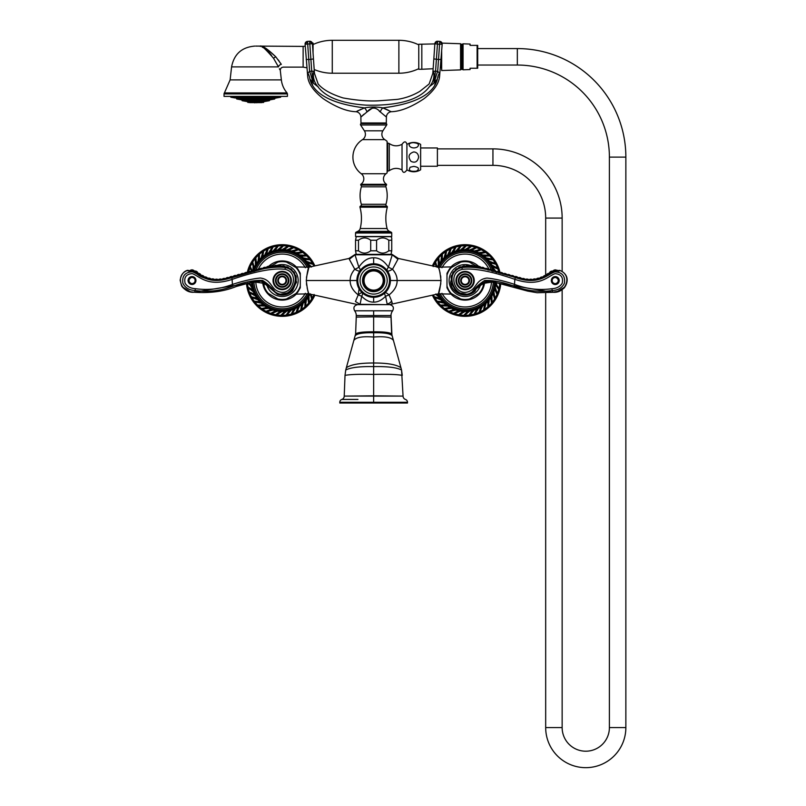 <?xml version="1.0" encoding="UTF-8"?>
<svg xmlns="http://www.w3.org/2000/svg" width="806" height="806" viewBox="0 0 806 806"><rect width="100%" height="100%" fill="white"/><g stroke="black" fill="none" stroke-linecap="round" stroke-linejoin="round"><path stroke-width="1.21" d="M381.238 265.577L382.618 266.363M383.847 267.219L388.623 272.992M386.356 269.587L387.343 270.856A7.617 2.972 -35.2 0 1 388.432 267.189C384.019 260.731 379.092 257.608 373.641 257.809C368.191 257.608 363.264 260.731 358.841 267.189A7.617 2.972 -19.1 0 1 354.751 269.244C351.618 272.962 350.086 276.72 350.177 280.518C350.026 285.646 352.696 290.442 358.207 294.905L355.436 301.535C355.909 305.071 355.909 305.071 355.436 301.535L360.554 304.648A0.605 0.504 -90 0 1 360.091 304.285L359.728 304.315C356.786 304.708 356.786 304.708 359.728 304.315L360.554 304.648M389.661 285.455L389.479 286.029M387.182 290.412L385.59 292.286M386.548 291.218L383.827 293.837M383.364 294.18L381.238 295.47M359.627 271.31L360.826 269.708M361.017 269.496L363.435 267.219M364.846 266.252L366.055 265.567M354.58 268.831L349.341 259.26L354.751 269.244C357.642 270.887 359.365 271.421 359.939 270.856A7.617 2.972 35.2 0 0 358.841 267.189L355.023 254.797L392.26 254.797L388.432 267.189L392.522 269.244A7.617 1.763 -35.2 0 1 387.343 270.856M439.079 269.204L438.353 267.179C439.23 268.227 440.116 272.67 440.993 280.518L397.106 280.518C397.197 276.72 395.665 272.962 392.522 269.244L397.932 259.26L392.26 254.797A0.605 0.574 90 0 0 391.706 254.353L355.577 254.353A0.605 0.574 90 0 0 355.023 254.797L349.341 259.26M357.35 276.549L357.521 275.904M366.045 295.47L363.798 294.089M390.396 281.082L390.406 280.518L397.106 280.518C397.267 285.646 394.587 290.432 389.076 294.905L391.847 301.535C391.373 305.071 391.373 305.071 391.847 301.535L387.555 304.315C390.497 304.708 390.497 304.708 387.555 304.315L386.729 304.648A0.605 0.504 -90 0 0 387.192 304.285L385.59 296.245C381.691 300.265 377.712 302.22 373.641 302.119C369.571 302.22 365.581 300.265 361.692 296.245A7.617 2.398 132.7 0 0 362.267 292.84L362.005 292.598M361.682 292.276L360.08 290.382M385.187 292.679L385.016 292.84A7.617 1.763 47.3 0 1 389.076 294.905L385.59 296.245A7.617 2.398 47.3 0 1 385.016 292.84L383.847 293.817M359.083 288.83L358.207 294.905L361.692 296.245L360.091 304.285L387.102 304.648M357.632 304.648L389.651 304.648C393.197 305.524 394.205 307.58 392.643 310.804L354.64 310.804C353.078 307.58 354.086 305.524 357.632 304.648M354.64 310.804A7.617 7.617 -38.6 0 1 356.262 315.519L356.262 317.101L356.262 315.519L391.021 315.519L391.958 335.628C390.124 333.513 384.019 332.566 373.641 332.767L373.641 331.8C363.294 331.729 357.28 332.455 355.607 333.996L355.325 335.628C357.159 333.513 363.264 332.566 373.641 332.767L373.641 337.049C384.291 336.152 390.819 337.2 393.227 340.182M391.021 315.519L391.021 317.101L391.021 315.519A7.617 7.617 48.6 0 1 392.643 310.804M345.734 370.014L345.018 375.384L345.734 370.014C350.58 367.486 359.889 366.347 373.641 366.599C387.394 366.347 396.703 367.486 401.549 370.014L403.06 396.099L373.641 395.827L373.641 337.049C362.992 336.152 356.464 337.2 354.056 340.182M341.845 399.423A3.002 3.002 87.9 0 0 339.8 402.265L407.483 402.265A3.002 3.002 -90.8 0 0 405.438 399.423A3.506 3.506 0 0 1 403.06 396.099L344.222 396.099A3.506 3.506 90.9 0 1 341.845 399.423L357.955 399.423M373.641 379.697L373.641 382.457M401.549 370.014L402.265 375.384C397.177 374.397 387.636 374.075 373.641 374.417C359.637 374.075 350.096 374.397 345.018 375.384L344.222 396.099L373.641 395.827L373.641 403.02L407.483 403.02L407.483 402.265L373.641 402.265M350.912 399.423L344.666 399.423M339.8 402.265L339.8 403.02L373.641 403.02M440.993 280.518C440.116 288.377 439.23 292.82 438.353 293.868L389.419 304.648M440.811 277.375L440.6 275.743M440.126 273.163L439.875 272.096M439.834 271.934L439.27 269.839M452.579 266.877L438.353 267.179L398.376 258.474L392.028 254.353L397.932 259.26M357.864 304.648L308.93 293.868C308.053 292.82 307.167 288.377 306.29 280.518C307.167 272.67 308.053 268.227 308.93 267.179L306.461 277.435M306.461 283.672L306.673 285.294M307.157 287.883L307.408 288.951M307.449 289.102L308.023 291.238M308.194 291.802L308.627 293.072M358.207 294.905A7.617 1.763 132.7 0 1 362.267 292.84L360.725 291.218M391.847 301.535L390.547 302.038M388.18 303.65L387.555 304.305M392.2 302.582L391.887 303.519M452.327 294.099L438.353 293.868L440.822 283.611M449.748 292.608L460.75 298.966L449.748 292.608L446.987 287.823L446.987 273.294L449.748 268.509L451.33 267.602A18.911 18.911 0 0 0 446.987 275.128M467.863 299.872L462.332 299.872L460.75 298.966A18.911 18.911 0 0 0 469.445 298.966L480.436 292.608L483.207 287.823L483.207 282.322M469.445 262.162L475.54 265.678L469.445 262.162A18.911 18.911 0 0 0 460.75 262.162L462.332 261.245L467.863 261.245M460.75 262.162L451.33 267.602M480.799 283.803L494.108 281.757M559.878 270.393C569.409 274.594 568.089 282.725 564.301 287.833C559.555 291.782 559.838 290.694 552.634 292.306L486.129 281.153L468.709 294.563L456.952 292.518L450.745 282.322L451.37 280.559C451.823 273.718 455.299 269.285 461.778 267.239C474.512 262.131 508.556 277.113 526.106 279.843C545.33 282.473 548.745 268.64 559.173 271.048L559.848 270.484L558.064 271.108L559.173 271.048M520.988 279.078C522.933 277.989 524.575 278.342 525.905 280.125L524.575 279.924C526.378 278.624 528.051 278.785 529.572 280.407L528.222 280.357C529.874 278.856 531.547 278.816 533.25 280.256L531.9 280.357C533.36 278.675 535.023 278.453 536.877 279.672L535.557 279.934C536.816 278.1 538.428 277.677 540.423 278.685L539.133 279.098C540.171 277.123 541.733 276.518 543.818 277.284L542.599 277.848C543.395 275.763 544.876 274.987 547.042 275.511L545.884 276.206C546.438 274.05 547.818 273.103 550.024 273.365M496.274 272.307L496.808 272.448M492.516 271.269L493.322 271.491M481.766 268.317L483.207 268.7M515.336 277.536C491.69 269.345 473.857 266.02 461.858 267.552C441.436 272.206 456.649 303.429 472.316 291.853C475.339 287.581 479.469 283.783 484.698 280.458C492.778 280.095 502.662 282.029 514.359 286.261C526.852 290.946 539.526 292.366 552.362 290.523C558.226 290.2 562.256 287.762 564.432 283.188C565.338 275.914 562.135 272.146 554.81 271.884C547.173 274.655 538.489 285.687 515.336 277.536L514.843 279.329C491.509 271.279 473.999 267.955 462.312 269.355C446.232 272.67 455.42 298.643 470.089 290.976C476.427 287.853 476.346 279.44 486.925 278.06C494.733 278.795 504.042 280.921 514.843 284.468C526.882 289.062 539.224 290.472 551.868 288.719C556.533 288.477 559.968 286.694 562.175 283.359C563.465 277.365 561.087 274.131 555.032 273.657C547.818 276.136 539.587 287.671 514.843 279.329L514.359 286.261M551.868 288.719L552.624 292.215C566.124 293.938 572.865 275.178 559.848 270.484A1.521 1.501 -148.1 0 0 558.306 270.806L557.54 270.685M557.893 291.198L564.895 286.976M450.745 282.322A1.521 1.501 -111.3 0 1 450.766 281.798L451.682 280.71M451.42 281.778L451.37 280.559C451.34 274.191 454.816 269.748 461.778 267.219L462.312 269.355M555.374 284.528L559.304 280.559L555.274 276.599A3.959 3.939 -90 0 0 551.334 280.559A3.959 3.939 -90 0 0 555.274 284.528A3.959 3.939 -90 0 0 559.203 280.559A3.959 3.939 -90 0 0 555.274 276.599C552.876 276.831 551.566 278.151 551.324 280.559C551.566 282.966 552.876 284.286 555.274 284.528L555.374 284.528M552.17 280.559A3.053 3.022 90 0 1 555.193 277.516A3.053 3.022 90 0 1 558.226 280.559A3.053 3.022 -90 0 1 555.193 283.611A3.053 3.022 -90 0 1 552.17 280.559M474.24 280.559A9.148 9.148 0 0 0 465.092 271.421A9.148 9.148 0 0 0 455.954 280.559A9.148 9.148 0 0 0 465.092 289.707A9.148 9.148 0 0 0 474.24 280.559M471.802 280.559A6.71 6.71 0 0 0 465.092 273.859A6.71 6.71 0 0 0 458.392 280.559A6.71 6.71 0 0 0 465.092 287.268A6.71 6.71 0 0 0 471.802 280.559M469.515 280.559A4.423 4.423 0 0 0 465.092 276.146A4.423 4.423 0 0 0 460.679 280.559A4.423 4.423 0 0 0 465.092 284.981A4.423 4.423 0 0 0 469.515 280.559M441.96 293.303A26.427 26.427 0 0 0 491.519 281.203M441.96 267.743A26.427 26.427 0 0 1 489.061 269.385M440.016 267.491A28.26 28.26 0 0 1 491.237 269.788M440.016 293.545A28.26 28.26 0 0 0 493.332 281.677M492.879 270.393A29.57 29.57 0 0 0 438.676 267.249M438.676 293.797A29.57 29.57 0 0 0 494.632 282.029M472.195 310.622L472.125 310.209A30.507 30.507 0 0 1 469.646 310.693L465.092 314.965L469.707 311.106L472.195 310.622L468.971 315.126L465.153 315.337M467.631 311.338L467.631 310.925A30.507 30.507 0 0 1 465.092 311.035L459.964 314.582L465.092 311.448L467.631 311.338L463.772 315.317L459.964 314.955M462.563 249.699L462.563 250.122A30.507 30.507 0 0 1 465.092 250.011L470.23 246.465L465.092 249.598L462.563 249.699L466.422 245.729L470.23 246.082M476.598 309.222L476.477 308.829A30.507 30.507 0 0 1 474.089 309.675L470.23 314.582L474.21 310.068L476.598 309.222L474.089 314.159L470.341 314.945M480.749 307.187L480.567 306.814A30.507 30.507 0 0 1 478.331 308.013L475.248 313.433L478.512 308.386L480.749 307.187L479.006 312.446L475.409 313.776M484.547 304.557L484.315 304.215A30.507 30.507 0 0 1 482.28 305.726L480.044 311.559L482.522 306.068L484.547 304.557L483.6 310.018L480.255 311.862M487.912 301.394L487.63 301.091A30.507 30.507 0 0 1 485.847 302.885L484.497 308.98L486.129 303.187L487.912 301.394L487.791 306.925L484.759 309.252M490.773 297.757L490.441 297.495A30.507 30.507 0 0 1 488.95 299.54L488.527 305.766L489.272 299.802L490.773 297.757L491.479 303.247L488.819 306.008M492.698 293.535A30.507 30.507 0 0 1 491.519 295.772L492.023 301.998L491.882 295.983L493.05 293.737L494.572 299.066L492.355 302.19M494.713 289.425L494.32 289.273A30.507 30.507 0 0 1 493.494 291.671L494.924 297.746L493.887 291.822L494.713 289.425L497 294.462L495.277 297.877M495.71 284.911L495.297 284.82A30.507 30.507 0 0 1 494.844 287.309L497.161 293.102L495.247 287.399L495.71 284.911L498.723 289.555L497.524 293.193M495.559 282.291A30.507 30.507 0 0 1 495.519 282.805L496.808 285.828L499.055 288.216L497.171 285.858L495.962 282.402M496.073 271.501L492.476 267.058A30.507 30.507 0 0 1 493.494 269.375L494.269 270.524M490.522 262.917L490.159 263.129A30.507 30.507 0 0 1 491.519 265.265L497.161 267.935L491.882 265.063L490.522 262.917L495.892 264.267L497.483 267.743M487.61 259.33L487.287 259.582A30.507 30.507 0 0 1 488.95 261.497L494.924 263.3L489.272 261.235L487.61 259.33L493.121 259.864L495.216 263.058M484.205 256.207L483.922 256.51A30.507 30.507 0 0 1 485.847 258.152L492.023 259.048L486.129 257.849L484.205 256.207L489.736 255.915L492.285 258.766M480.366 253.628L480.134 253.971A30.507 30.507 0 0 1 482.28 255.311L488.527 255.27L482.522 254.968L480.366 253.628L485.786 252.52L488.738 254.958M476.185 251.653L476.003 252.026A30.507 30.507 0 0 1 478.331 253.034L484.497 252.056L478.512 252.661L476.185 251.653L481.384 249.749L484.658 251.724M471.762 250.323L471.641 250.726A30.507 30.507 0 0 1 474.089 251.371L480.044 249.487L474.21 250.968L471.762 250.323L476.618 247.664L480.154 249.125M467.188 249.669L467.127 250.082A30.507 30.507 0 0 1 469.646 250.354L475.248 247.603L469.707 249.941L467.188 249.669L471.591 246.314L475.308 247.23M457.999 250.424L458.06 250.837A30.507 30.507 0 0 1 460.548 250.354L465.092 246.072L460.488 249.941L457.999 250.424L461.213 245.921L465.042 245.699M453.597 251.815L453.718 252.218A30.507 30.507 0 0 1 456.105 251.371L459.964 246.465L455.984 250.968L453.597 251.815L456.105 246.878L459.853 246.102M449.446 253.85L449.627 254.222A30.507 30.507 0 0 1 451.854 253.034L454.947 247.603L451.682 252.661L449.446 253.85L451.189 248.601L454.775 247.271M445.647 256.479L445.879 256.822A30.507 30.507 0 0 1 447.904 255.311L450.151 249.487L447.673 254.968L445.647 256.479L446.584 251.029L449.939 249.175M442.282 259.653L442.565 259.955A30.507 30.507 0 0 1 444.348 258.152L445.688 252.056L444.066 257.849L442.282 259.653L442.393 254.112L445.436 251.784M439.421 263.28L439.744 263.542A30.507 30.507 0 0 1 441.245 261.497L441.668 255.27L440.912 261.235L439.421 263.28L438.716 257.789L441.376 255.039M437.729 267.038A30.507 30.507 0 0 1 438.676 265.265L438.162 259.048L438.313 265.063L437.144 267.3L435.623 261.98L437.839 258.857M436.671 266.816L434.918 263.159L436.348 266.746M435.593 294.18L440.026 297.918A30.507 30.507 0 0 1 438.676 295.772L435.905 293.999M442.575 301.716L442.907 301.454A30.507 30.507 0 0 1 441.245 299.54L435.27 297.746L440.912 299.802L442.575 301.716L437.064 301.182L434.968 297.978M445.99 304.829L446.272 304.527A30.507 30.507 0 0 1 444.348 302.885L438.162 301.998L444.066 303.187L445.99 304.829L440.459 305.131L437.91 302.27M449.829 307.408L450.06 307.066A30.507 30.507 0 0 1 447.904 305.726L441.668 305.776L447.673 306.068L449.829 307.408L444.398 308.527L441.456 306.079M454 309.383L454.181 309.01A30.507 30.507 0 0 1 451.854 308.013L445.688 308.98L451.682 308.386L454 309.383L448.811 311.297L445.527 309.323M458.433 310.713L458.554 310.32A30.507 30.507 0 0 1 456.105 309.675L450.151 311.559L455.984 310.068L458.433 310.713L453.577 313.383L450.04 311.912M463.007 311.378L463.067 310.965A30.507 30.507 0 0 1 460.548 310.693L454.947 313.433L460.488 311.106L463.007 311.378L458.604 314.733L454.886 313.806M499.095 272.116A35.031 35.031 0 0 0 433.195 266.061M433.195 294.986A35.031 35.031 0 0 0 499.992 283.51M432.399 265.879A35.817 35.817 0 0 1 500.002 272.468M500.768 283.722A35.817 35.817 0 0 1 432.399 295.157M433.185 266.574L434.918 263.159M439.673 298.119L434.303 296.769L433.406 294.946M498.773 283.168L499.7 284.437L499.055 288.216M492.859 266.907L497.967 269.043L499.025 272.72M468.044 261.315L475.641 265.698L468.044 261.315A19.435 19.435 0 0 0 467.943 261.295M462.15 261.315L452.448 266.917L462.15 261.315A19.435 19.435 0 0 1 462.251 261.295M308.93 293.868L294.835 294.13M355.255 254.353L348.907 258.474L308.93 267.179L294.835 266.917M266.846 292.568L277.838 298.925L266.846 292.568L264.076 287.782L264.076 282.281M284.951 299.832L279.42 299.832L277.838 298.925A18.911 18.911 0 0 0 286.533 298.925L297.535 292.568L300.295 287.782L300.295 275.078A18.911 18.911 0 0 0 295.953 267.562L297.535 268.469L300.295 273.254L300.295 275.078M286.533 262.121L295.953 267.562L286.533 262.121A18.911 18.911 0 0 0 277.838 262.121L279.42 261.204L284.951 261.204M277.838 262.121L271.743 265.637M189.39 291.157L182.388 286.936M250.475 272.408L251.009 272.267M253.961 271.451L254.767 271.229M263.381 268.861L268.066 267.572M264.559 268.529L263.28 268.882C261.235 267.824 259.582 268.277 258.333 270.232M268.277 267.521L266.977 267.864C264.942 266.806 263.29 267.26 262.041 269.214M254.515 271.3L253.447 271.582M189.219 271.068L187.455 270.342M285.495 267.229L285.505 267.179C272.771 262.091 238.717 277.073 221.176 279.803C201.953 282.432 198.538 268.6 188.11 270.997L187.435 270.443A1.521 1.501 -31.9 0 1 188.977 270.766M195.092 271.904C199.948 278.402 210.386 280.78 226.375 279.017C243.563 275.471 273.315 262.786 285.425 267.501C305.847 272.166 290.634 303.388 274.967 291.812C271.944 287.541 267.814 283.742 262.585 280.417C254.505 280.055 244.621 281.989 232.924 286.221C220.431 290.906 207.757 292.326 194.921 290.482C189.057 290.16 185.027 287.722 182.851 283.148C181.944 275.874 185.148 272.106 192.463 271.844C200.11 274.614 208.794 285.646 231.947 277.496C255.593 269.305 273.425 265.98 285.425 267.511L285.505 267.199C292.155 269.365 295.631 273.818 295.933 280.518L295.913 280.518C295.459 273.677 291.984 269.244 285.505 267.199L272.287 266.413L224.531 279.158C215.565 281.153 207.243 279.642 199.566 274.614C197.279 271.703 193.531 270.463 188.332 270.917M284.568 267.32L287.087 268.035M226.295 279.037C224.35 277.949 222.708 278.302 221.378 280.085L222.708 279.884C220.904 278.584 219.232 278.745 217.711 280.367L219.061 280.317M219.051 280.317C217.408 278.816 215.736 278.775 214.033 280.216L215.373 280.317C213.922 278.634 212.26 278.413 210.406 279.632L211.726 279.894C210.467 278.06 208.855 277.637 206.86 278.644L208.15 279.057C207.112 277.083 205.55 276.478 203.465 277.244L204.684 277.808C203.888 275.723 202.407 274.947 200.241 275.471L201.399 276.166C200.845 274.01 199.465 273.063 197.258 273.325M266.474 283.752L253.175 281.717M295.862 281.737L295.913 280.518L296.537 282.281L290.321 292.477L278.574 294.522L261.154 281.113L194.659 292.175C181.159 293.898 174.418 275.138 187.435 270.443M295.601 280.669L296.447 281.949L295.48 277.889M231.947 277.496L232.44 284.427C220.401 289.022 208.059 290.432 195.415 288.679C190.75 288.437 187.314 286.654 185.108 283.309C183.818 277.324 186.196 274.09 192.251 273.617C199.465 276.095 207.696 287.631 232.44 279.289C255.774 271.239 273.284 267.914 284.971 269.315C301.041 272.63 291.863 298.603 277.193 290.936C270.856 287.813 270.937 279.4 260.358 278.02C252.55 278.745 243.241 280.881 232.44 284.427L232.924 286.221M191.909 284.488L187.979 280.518L192.009 276.559A3.959 3.939 -90 0 1 195.949 280.518A3.959 3.939 -90 0 1 192.009 284.488A3.959 3.939 -90 0 1 188.08 280.518A3.959 3.939 -90 0 1 192.009 276.559C194.407 276.79 195.717 278.11 195.949 280.518C195.717 282.926 194.407 284.246 192.009 284.488L191.909 284.488M273.043 280.518A9.148 9.148 0 0 1 282.191 271.38A9.148 9.148 0 0 1 291.329 280.518A9.148 9.148 0 0 1 282.191 289.666A9.148 9.148 0 0 1 273.043 280.518M275.481 280.518A6.71 6.71 0 0 1 282.191 273.818A6.71 6.71 0 0 1 288.891 280.518A6.71 6.71 0 0 1 282.191 287.228A6.71 6.71 0 0 1 275.481 280.518M277.768 280.518A4.423 4.423 0 0 1 282.191 276.105A4.423 4.423 0 0 1 286.604 280.518A4.423 4.423 0 0 1 282.191 284.941A4.423 4.423 0 0 1 277.768 280.518M195.112 280.518A3.053 3.022 -90 0 1 192.09 283.571A3.053 3.022 -90 0 1 189.057 280.518A3.053 3.022 90 0 1 192.09 277.476A3.053 3.022 90 0 1 195.112 280.518M268.418 293.485L267.018 292.679L268.418 293.485A18.911 18.911 0 0 1 264.076 285.959M255.764 281.163A26.427 26.427 0 0 0 305.323 293.303M258.232 269.345A26.427 26.427 0 0 1 305.323 267.743M256.066 269.728A28.26 28.26 0 0 1 307.267 267.491M253.95 281.637A28.26 28.26 0 0 0 307.267 293.545M308.607 267.249A29.57 29.57 0 0 0 254.424 270.353M252.651 281.989A29.57 29.57 0 0 0 308.607 293.797M289.283 310.622L289.223 310.209A30.507 30.507 0 0 1 286.735 310.693L282.191 314.965L286.795 311.106L289.283 310.622L286.07 315.126L282.241 315.337M284.72 311.338L284.72 310.925A30.507 30.507 0 0 1 282.191 311.035L277.052 314.582L282.191 311.448L284.72 311.338L280.861 315.317L277.052 314.955M279.652 249.699L279.652 250.122A30.507 30.507 0 0 1 282.191 250.011L287.319 246.465L282.191 249.598L279.652 249.699L283.51 245.729L287.319 246.082M293.686 309.222L293.565 308.829A30.507 30.507 0 0 1 291.178 309.675L287.319 314.582L291.298 310.068L293.686 309.222L291.178 314.159L287.43 314.945M297.837 307.187L297.656 306.814A30.507 30.507 0 0 1 295.429 308.013L292.336 313.433L295.601 308.386L297.837 307.187L296.094 312.446L292.507 313.776M301.635 304.557L301.404 304.215A30.507 30.507 0 0 1 299.369 305.726L297.132 311.559L299.61 306.068L301.635 304.557L300.698 310.018L297.343 311.862M305 301.394L304.718 301.091A30.507 30.507 0 0 1 302.935 302.885L301.595 308.98L303.217 303.187L305 301.394L304.88 306.925L301.847 309.252M307.862 297.757L307.539 297.495A30.507 30.507 0 0 1 306.038 299.54L305.615 305.766L306.361 299.802L307.862 297.757L308.567 303.247L305.907 306.008M309.554 293.999A30.507 30.507 0 0 1 308.607 295.772L309.121 301.998L308.97 295.983L310.139 293.737L311.66 299.066L309.444 302.19M310.612 294.23L312.365 297.877L310.935 294.301M311.69 266.857L307.247 263.129A30.507 30.507 0 0 1 308.607 265.265L311.378 267.038M304.708 259.33L304.376 259.582A30.507 30.507 0 0 1 306.038 261.497L312.013 263.3L306.361 261.235L304.708 259.33L310.219 259.864L312.315 263.058M301.293 256.207L301.011 256.51A30.507 30.507 0 0 1 302.935 258.152L309.121 259.048L303.217 257.849L301.293 256.207L306.824 255.915L309.373 258.766M297.454 253.628L297.223 253.971A30.507 30.507 0 0 1 299.369 255.311L305.615 255.27L299.61 254.968L297.454 253.628L302.885 252.52L305.827 254.958M293.283 251.653L293.102 252.026A30.507 30.507 0 0 1 295.429 253.034L301.585 252.056L295.601 252.661L293.283 251.653L298.472 249.749L301.756 251.724M288.85 250.323L288.729 250.726A30.507 30.507 0 0 1 291.178 251.371L297.132 249.487L291.298 250.968L288.85 250.323L293.706 247.664L297.243 249.125M284.276 249.669L284.216 250.082A30.507 30.507 0 0 1 286.735 250.354L292.336 247.603L286.795 249.941L284.276 249.669L288.679 246.314L292.397 247.23M275.088 250.424L275.148 250.837A30.507 30.507 0 0 1 277.637 250.354L282.191 246.072L277.576 249.941L275.088 250.424L278.312 245.921L282.13 245.699M270.685 251.815L270.806 252.218A30.507 30.507 0 0 1 273.194 251.371L277.052 246.465L273.073 250.968L270.685 251.815L273.194 246.878L276.942 246.102M266.534 253.85L266.715 254.222A30.507 30.507 0 0 1 268.952 253.034L272.035 247.603L268.771 252.661L266.534 253.85L268.277 248.601L271.874 247.271M262.736 256.479L262.968 256.822A30.507 30.507 0 0 1 265.003 255.311L267.239 249.487L264.761 254.968L262.736 256.479L263.673 251.029L267.028 249.175M259.371 259.653L259.653 259.955A30.507 30.507 0 0 1 261.436 258.152L262.786 252.056L261.154 257.849L259.371 259.653L259.492 254.112L262.524 251.784M256.51 263.28L256.842 263.542A30.507 30.507 0 0 1 258.333 261.497L258.756 255.27L258.011 261.235L256.51 263.28L255.804 257.789L258.464 255.039M254.233 267.3L254.595 267.511A30.507 30.507 0 0 1 255.764 265.265L255.26 259.048L255.401 265.063L254.233 267.3L252.711 261.98L254.928 258.857M253.406 270.383A30.507 30.507 0 0 1 253.789 269.375L253.447 266.101L252.006 263.159L253.104 265.97L252.933 270.504M251.935 271.018L249.759 267.854L251.714 271.199M251.281 282.372L252.056 285.314A30.507 30.507 0 0 1 251.764 282.805L251.674 282.261M252.701 289.848L247.966 286.976L247.472 283.178L249.961 284.881L253.104 289.757A30.507 30.507 0 0 1 252.439 287.309L247.835 283.097M254.424 294.14L254.807 293.989A30.507 30.507 0 0 1 253.789 291.671L248.601 288.185L253.396 291.822L254.424 294.14L249.316 292.004L248.258 288.326M256.761 298.119L257.124 297.918A30.507 30.507 0 0 1 255.764 295.772L250.122 293.102L255.401 295.983L256.761 298.119L251.391 296.769L249.8 293.293M259.673 301.716L259.995 301.454A30.507 30.507 0 0 1 258.333 299.54L252.359 297.746L258.011 299.802L259.673 301.716L254.152 301.182L252.066 297.978M263.078 304.829L263.361 304.527A30.507 30.507 0 0 1 261.436 302.885L255.26 301.998L261.154 303.187L263.078 304.829L257.547 305.131L254.998 302.27M266.917 307.408L267.149 307.066A30.507 30.507 0 0 1 265.003 305.726L258.756 305.776L264.761 306.068L266.917 307.408L261.497 308.527L258.545 306.079M271.098 309.383L271.269 309.01A30.507 30.507 0 0 1 268.952 308.013L262.786 308.98L268.771 308.386L271.098 309.383L265.899 311.297L262.615 309.323M275.521 310.713L275.642 310.32A30.507 30.507 0 0 1 273.194 309.675L267.239 311.559L273.073 310.068L275.521 310.713L270.665 313.383L267.129 311.912M280.095 311.378L280.156 310.965A30.507 30.507 0 0 1 277.637 310.693L272.035 313.433L277.576 311.106L280.095 311.378L275.692 314.733L271.975 313.806M314.088 266.061A35.031 35.031 0 0 0 248.198 272.065M247.281 283.47A35.031 35.031 0 0 0 314.088 294.986M247.291 272.428A35.817 35.817 0 0 1 314.874 265.879M314.874 295.157A35.817 35.817 0 0 1 246.505 283.682M252.57 271.622L250.283 266.574L252.006 263.159M248.671 271.753L249.759 267.854M251.643 285.344L248.681 283.087M314.098 294.462L312.365 297.877M307.61 262.917L312.98 264.267L313.877 266.101M356.262 254.353L355.537 250.797L358.479 250.797C362.549 253.87 366.619 253.87 370.7 250.797L376.583 250.797C380.654 253.87 384.734 253.87 388.804 250.797L391.746 250.797L391.021 254.353M391.746 240.238L388.804 240.238C384.734 237.166 380.654 237.166 376.583 240.238L370.7 240.238C366.619 237.166 362.549 237.166 358.479 240.238L355.537 240.238L356.262 236.672L391.021 236.672L391.746 237.941L391.746 250.797M388.804 240.238L388.804 250.797M376.583 240.238L376.583 250.797M370.7 240.238L370.7 250.797M358.479 240.238L358.479 250.797M355.537 240.238L355.537 250.797M387.102 172.877L387.102 141.342L387.102 172.877A20.734 20.734 0 0 1 386.044 173.723A6.398 6.398 0 0 0 386.527 184.312L386.537 185.088A1.521 1.521 0 0 0 385.903 186.811A30.487 30.487 0 0 1 385.953 204.281A1.521 1.521 0 0 0 386.809 206.114A0.917 0.917 0 0 1 387.323 207.192A42.375 42.375 0 0 0 387.071 228.511A4.272 4.272 0 0 0 389.409 231.352L391.202 232.188A0.917 0.917 0 0 1 391.736 233.015L391.736 236.521L355.547 236.521L355.547 233.015A0.917 0.917 0 0 1 356.081 232.188L357.874 231.352A4.272 4.272 0 0 0 360.211 228.511A42.375 42.375 0 0 0 359.96 207.192A0.917 0.917 0 0 1 360.473 206.114A1.521 1.521 0 0 0 361.33 204.281A30.487 30.487 0 0 1 361.38 186.811A1.521 1.521 0 0 0 360.745 185.088L360.756 184.312A6.398 6.398 0 0 0 361.239 173.723A20.734 20.734 0 0 1 362.468 139.65A6.377 6.377 0 0 0 364.383 130.804L360.604 124.99A0.917 0.917 0 0 1 361.37 123.58L385.913 123.58A0.917 0.917 0 0 1 386.679 124.99L360.604 124.99M387.102 141.342A20.734 20.734 0 0 0 384.815 139.65A6.377 6.377 0 0 1 382.9 130.804L386.679 124.99M363.919 114.23L360.876 117.061L360.977 122.975A0.615 0.615 0 0 0 361.592 123.58M360.977 122.975L386.306 122.975A0.615 0.615 0 0 1 385.691 123.58M386.306 122.975L386.406 117.051L385.48 116.145M380.251 111.903L379.344 111.299M374.125 107.762L373.561 107.692M371.798 108.508L366.992 111.933C371.435 106.825 375.868 106.825 380.291 111.933L386.406 117.051A5.491 5.491 171 0 1 391.242 111.712C400.401 111.49 411.332 107.158 424.027 98.705C433.88 90.937 439.069 83.431 439.602 76.177L439.109 77.376M313.413 83.23A15.243 0.796 -96.7 0 0 311.721 71.119L313.866 71.321C314.713 73.91 314.713 73.91 313.866 71.321A15.243 12.735 -121.8 0 0 317.846 86.645C318.894 83.643 318.894 83.643 317.846 86.645L313.413 83.23L309.887 79.069C313.736 94.231 331.941 103.833 364.503 107.883L356.04 111.712A5.491 5.491 -171 0 1 360.876 117.061L366.992 111.933A5.491 2.68 66 0 0 364.503 107.883C370.609 106.745 376.704 106.745 382.779 107.883L391.242 111.712M360.957 109.304L359.95 109.757M358.61 110.402L357.37 111.016M388.673 110.402L385.177 108.8M380.291 111.933A5.491 2.68 114 0 1 382.779 107.883C415.342 103.833 433.547 94.231 437.386 79.069L433.87 83.23L429.437 86.645C428.389 83.643 428.389 83.643 429.437 86.645C419.745 99.773 398.617 105.939 366.065 105.153C341.855 103.511 325.785 97.335 317.846 86.645L318.098 86.595M437.386 79.069C440.378 75.714 440.378 75.714 437.386 79.069A15.243 12.715 -106.3 0 1 439.492 73.044C440.267 74.575 440.267 74.575 439.492 73.044L437.678 71.381A15.243 2.408 -77.8 0 0 434.444 82.665M442.182 44.169L439.774 41.398A2.589 2.579 4 0 1 442.182 44.169L439.572 44.27L439.774 41.398L437.638 41.318L439.774 41.469A2.589 2.579 4 0 1 442.172 44.219L439.602 76.177M441.114 59.443L438.514 59.493L437.678 71.381L435.562 71.119A15.243 0.796 -83.3 0 0 433.87 83.23M433.427 71.301L433.416 71.321C432.57 73.91 432.57 73.91 433.406 71.321L435.562 71.119L433.406 71.321A15.243 12.735 -58.2 0 1 429.437 86.645M434.877 43.705L434.877 43.705A2.589 2.579 -176 0 1 437.638 41.318L437.446 44.118L434.877 43.705L432.822 73.366L429.145 83.965L419.916 91.3C412.884 95.471 405.337 98.171 397.247 99.39L380.593 100.659C370.518 101.506 357.985 100.589 342.993 97.919C331.095 94.161 322.813 89.516 318.138 83.975L318.41 84.459M433.406 71.321A15.243 12.735 121.8 0 1 433.9 74.454M318.138 83.975L314.461 73.366L312.406 43.655L309.635 41.247L307.509 41.469A2.589 2.579 176 0 0 305.111 44.219L312.406 43.705A2.589 2.579 -4 0 0 309.635 41.318L310.904 59.342L313.474 58.929M309.887 79.069C306.905 75.724 306.905 75.724 309.887 79.069A15.243 12.715 -73.7 0 0 307.791 73.044C307.015 74.575 307.015 74.575 307.791 73.044L309.605 71.381L308.769 59.493L310.904 59.342L311.721 71.119L309.605 71.381A15.243 2.408 -102.2 0 1 312.839 82.665M356.04 111.712C346.872 111.49 335.951 107.158 323.256 98.705C313.393 90.937 308.204 83.431 307.68 76.177L305.101 44.169L307.509 41.398A2.589 2.579 176 0 0 305.101 44.169L306.169 41.882M310.562 80.922L312.537 84.741M434.736 84.751L436.721 80.912M421.82 44.259L421.82 69.266L418.767 69.266L418.767 44.259L434.867 43.907M418.767 44.854A45.73 45.73 0 0 0 398.879 40.3L332.274 40.3A45.73 45.73 0 0 0 313.05 44.532M418.767 68.671A45.73 45.73 0 0 1 398.879 73.225L332.274 73.225A45.73 45.73 0 0 1 314.209 69.507M311.529 43.04L313.05 43.04L313.05 52.934M275.733 56.763C267.532 48.944 262.514 45.499 260.691 46.405C261.577 45.015 266.595 48.471 275.733 56.763L281.324 64.319C284.004 68.107 284.004 68.107 281.324 64.319A3.053 2.106 153.3 0 0 278.473 66.888C280.911 71.784 280.911 71.784 278.473 66.888L273.516 58.233C265.849 49.005 261.406 45.055 260.197 46.375C260.63 44.552 265.073 48.501 273.516 58.233L275.733 56.763M271.471 55.342L268.338 51.665M263.32 47.685L262.192 47.101M255.734 46.093L256.63 46.093L255.734 46.093M279.128 61.095L278.251 59.906M279.843 69.669L279.38 68.762M287.067 92.922A24.019 24.019 90 0 1 281.354 79.885L230.123 79.885L224.411 92.922A1.521 1.521 -90 0 0 224.038 93.919L287.44 93.919L287.067 92.922L224.411 92.922M287.44 93.919L287.44 96.388L224.038 96.388L224.038 93.919M255.734 96.418L262.393 96.388L255.734 96.418M255.734 96.458L281.193 96.458L255.734 96.458M266.192 97.929L266.887 97.677L266.192 97.929M270.514 97.929L271.511 97.677M273.839 97.929L275.048 97.677L273.839 97.929M275.924 97.929L277.274 97.677M234.838 97.929L275.199 98.181L280.639 97.224L230.838 97.224L234.657 97.899M245.286 97.929L244.591 97.677M241.165 97.889L239.775 97.707M237.73 97.909L236.329 97.697M255.724 99.601L254.938 99.481L255.724 99.601M240.853 99.722L239.453 99.481L240.853 99.722M249.719 99.722L249.145 99.481L249.719 99.722M261.124 99.722L261.628 99.481L261.124 99.722M265.748 99.722L266.685 99.481L265.748 99.722M270.564 99.722L271.965 99.481L270.564 99.722M260.771 101.425L261.517 101.173L260.771 101.425M266.574 101.173L265.184 101.425M246.707 101.425L245.377 101.173L246.737 101.415M249.638 101.425L248.732 101.173L249.638 101.425M256.499 102.725L257.054 102.725M254.978 102.856L254.424 102.725L254.978 102.725M440.993 61.105L441.265 67.946M441.668 67.321L441.255 57.347M439.935 41.418L442.031 43.111L460.569 43.736L460.569 69.89L441.668 70.535L441.668 51.513M460.569 45.307L460.931 45.307A1.068 1.068 0 0 1 461.919 44.209L460.931 45.267L460.569 68.319M460.931 68.319A1.068 1.068 180 0 0 461.919 69.427L460.931 68.359L460.931 45.267M461.919 69.517L462.08 44.108L461.919 69.517M463.067 45.267A1.068 1.068 0 0 1 463.067 45.307L462.08 44.209A1.068 1.068 0 0 1 463.067 45.267L463.067 68.319A1.068 1.068 180 0 1 462.08 69.427L463.067 68.359M477.112 68.248L470.079 68.248L470.079 69.568L463.067 69.81L463.067 43.816L470.079 44.058L470.079 45.378L477.696 45.378L477.696 68.248L477.112 68.248L477.112 45.378M477.696 65.044L517.331 65.044A92.065 92.065 0 0 1 609.396 157.11L609.396 727.576A23.626 23.626 0 0 1 585.771 751.202A23.626 23.626 0 0 1 562.145 727.576L562.145 289.636M477.696 48.582L517.331 48.582A108.528 108.528 0 0 1 625.859 157.11L625.859 727.576A40.088 40.088 0 0 1 585.771 767.665A40.088 40.088 0 0 1 545.682 727.576L545.682 292.981M562.145 271.481L562.145 218.083A69.205 69.205 0 0 0 492.94 148.878L437.396 148.878M545.682 275.299L545.682 218.083A52.743 52.743 0 0 0 492.94 165.341L437.396 165.341M420.631 147.961L437.396 147.961L437.396 166.258L420.631 166.258M406.909 144.415A12.956 12.956 0 0 1 420.631 144.415L420.631 169.804A12.956 12.956 0 0 1 406.909 169.804M417.296 147.014C410.808 150.49 404.592 142.763 413.77 142.642C418.475 143.277 419.654 144.737 417.296 147.014M418.626 157.12C417.649 161.774 415.11 163.195 411.03 161.391C407.695 156.797 408.602 153.644 413.77 151.931C416.702 152.203 418.314 153.926 418.626 157.12L418.626 157.099M413.77 166.399C418.949 167.265 419.855 168.847 416.47 171.144C410.183 171.789 408.108 170.479 410.234 167.215L413.77 166.399M416.833 143.216L413.559 142.642M406.909 157.11L406.909 144.304C405.962 141.06 404.33 141.06 402.033 144.304C397.64 146.551 393.388 146.299 389.288 143.549L389.288 170.671C393.388 167.92 397.64 167.668 402.033 169.915C402.99 173.159 404.622 173.159 406.909 169.915L406.909 157.11M402.033 144.304L402.033 169.915M441.668 67.956L440.993 65.296M373.641 263.753A16.765 16.765 0 0 0 356.877 280.518A16.765 16.765 0 0 0 373.641 297.283A16.765 16.765 0 0 0 390.406 280.518A16.765 16.765 0 0 0 373.641 263.753L373.641 257.809M373.641 291.651A11.123 11.123 0 0 0 384.764 280.518A11.123 11.123 0 0 0 373.641 269.395A11.123 11.123 0 0 0 362.519 280.518A11.123 11.123 0 0 0 373.641 291.651M373.641 270.917A9.601 9.601 0 0 0 364.04 280.518A9.601 9.601 0 0 0 373.641 290.12A9.601 9.601 0 0 0 383.243 280.518A9.601 9.601 0 0 0 373.641 270.917A9.601 9.601 0 0 1 383.243 280.518A9.601 9.601 0 0 1 373.641 290.12A9.601 9.601 0 0 1 364.04 280.518A9.601 9.601 0 0 1 373.641 270.917M306.29 280.518L356.877 280.518L356.887 281.052M373.641 302.119L373.641 297.283M373.641 315.509L373.641 310.804M401.539 369.964L391.676 333.996C389.993 332.455 383.988 331.729 373.641 331.8L373.641 316.839L356.262 317.101L355.607 333.996L356.262 316.496M373.641 316.839L391.021 317.101L391.676 333.976M400.904 367.717C396.29 364.534 387.202 362.962 373.641 363.002C360.08 362.962 350.993 364.534 346.368 367.717M355.577 254.353A0.605 0.574 -90 0 0 355.023 254.797M392.028 254.353L392.572 254.767L392.028 254.353M451.33 293.525A18.911 18.911 0 0 1 446.987 285.999M483.207 285.999A18.911 18.911 0 0 1 478.865 293.525M480.708 284.004A15.989 15.989 0 0 1 449.113 280.559A15.989 15.989 0 0 1 470.402 265.486M549.057 273.697A1.803 1.632 56.8 0 1 550.558 272.529M552.523 271.41A1.803 1.632 81.8 0 1 554.498 270.806M546.015 275.733A1.803 1.632 55.6 0 1 547.465 274.826M542.781 277.395A1.803 1.632 62.3 0 1 544.322 276.66M539.375 278.675A1.803 1.632 68.9 0 1 540.987 278.12M535.839 279.541A1.803 1.632 75.6 0 1 537.511 279.188M532.232 280.004A1.803 1.632 82.2 0 1 533.935 279.833M528.595 280.035A1.803 1.632 88.9 0 1 530.298 280.075M524.968 279.652A1.803 1.632 95.5 0 1 526.671 279.884M521.401 278.856A1.803 1.632 102.2 0 1 523.064 279.259M517.754 277.838A1.803 1.632 107 0 1 519.527 278.332M514.047 276.821A1.803 1.632 107 0 1 515.82 277.314M510.339 275.803A1.803 1.632 107 0 1 512.122 276.297M506.631 274.786A1.803 1.632 107 0 1 508.415 275.279M502.934 273.768A1.803 1.632 107 0 1 504.707 274.262M499.226 272.75A1.803 1.632 107 0 1 501.01 273.244M495.529 271.733A1.803 1.632 107 0 1 497.302 272.226M491.821 270.715A1.803 1.632 107 0 1 493.594 271.209M488.124 269.698A1.803 1.632 107 0 1 489.897 270.191M484.416 268.68A1.803 1.632 107 0 1 486.189 269.174M480.688 267.673A1.803 1.632 107 0 1 482.482 268.146M476.951 266.766A1.803 1.632 104.3 0 1 478.754 267.159M473.082 266.262A1.803 1.632 98 0 1 474.915 266.443M469.193 266.182A1.803 1.632 91.8 0 1 471.036 266.161M465.314 266.524A1.803 1.632 85.5 0 1 467.148 266.312M461.495 267.29A1.803 1.632 79.3 0 1 463.299 266.877M461.788 267.27L461.778 267.219C475.711 263.109 494.723 272.609 512.465 276.387C520.837 279.36 528.222 280.488 534.61 279.742C544.181 279.551 554.377 267.37 558.951 270.957M451.441 278.926A1.803 1.632 17 0 1 451.803 277.022M452.519 275.007A1.803 1.632 34 0 1 453.425 273.294M454.695 271.572A1.803 1.632 51 0 1 456.055 270.201M457.778 268.922A1.803 1.632 68 0 1 459.48 268.005M558.528 280.559A3.355 3.335 -90 0 0 555.193 277.214A3.355 3.335 -90 0 0 551.868 280.559A3.355 3.335 -90 0 0 555.193 283.914A3.355 3.335 -90 0 0 558.528 280.559M473.636 280.559A8.534 8.534 0 0 0 465.092 272.025A8.534 8.534 0 0 0 456.559 280.559A8.534 8.534 0 0 0 465.092 289.102A8.534 8.534 0 0 0 473.636 280.559M471.198 280.559A6.095 6.095 0 0 0 465.092 274.463A6.095 6.095 0 0 0 458.997 280.559A6.095 6.095 0 0 0 465.092 286.664A6.095 6.095 0 0 0 471.198 280.559M468.911 280.559A3.808 3.808 0 0 0 465.092 276.75A3.808 3.808 0 0 0 461.284 280.559A3.808 3.808 0 0 0 465.092 284.377A3.808 3.808 0 0 0 468.911 280.559M450.625 293.716A19.586 19.586 0 0 0 484.648 281.687M450.625 267.32A19.586 19.586 0 0 1 478.603 266.333M493.474 270.373A30.134 30.134 0 0 0 438.101 267.129M438.101 293.918A30.134 30.134 0 0 0 495.186 282.191M465.072 245.921A34.598 34.598 0 0 1 466.13 245.941M470.23 246.304A34.598 34.598 0 0 1 471.278 246.475M475.268 247.452A34.598 34.598 0 0 1 476.286 247.774M480.084 249.336A34.598 34.598 0 0 1 481.041 249.81M484.567 251.915A34.598 34.598 0 0 1 485.434 252.53M488.617 255.139A34.598 34.598 0 0 1 489.383 255.875M492.134 258.928A34.598 34.598 0 0 1 492.778 259.774M495.045 263.199A34.598 34.598 0 0 1 495.569 264.126M497.292 267.854A34.598 34.598 0 0 1 497.665 268.851M499.579 283.39A34.598 34.598 0 0 1 499.508 284.145M498.833 288.195A34.598 34.598 0 0 1 498.582 289.233M497.312 293.142A34.598 34.598 0 0 1 496.909 294.119M495.075 297.797A34.598 34.598 0 0 1 494.531 298.714M492.164 302.079A34.598 34.598 0 0 1 491.489 302.895M488.648 305.867A34.598 34.598 0 0 1 487.862 306.582M484.608 309.091A34.598 34.598 0 0 1 483.721 309.685M480.134 311.68A34.598 34.598 0 0 1 479.167 312.134M475.318 313.574A34.598 34.598 0 0 1 474.301 313.877M470.281 314.733A34.598 34.598 0 0 1 469.223 314.874M465.122 315.126A34.598 34.598 0 0 1 464.055 315.106M460.972 246.173A34.598 34.598 0 0 0 459.914 246.314M455.894 247.17A34.598 34.598 0 0 0 454.876 247.462M451.028 248.913A34.598 34.598 0 0 0 450.06 249.356M446.474 251.361A34.598 34.598 0 0 0 445.587 251.946M442.333 254.464A34.598 34.598 0 0 0 441.547 255.17M438.706 258.142A34.598 34.598 0 0 0 438.031 258.968M435.663 262.333A34.598 34.598 0 0 0 435.119 263.24M434.625 296.91A34.598 34.598 0 0 0 435.139 297.837M437.406 301.273A34.598 34.598 0 0 0 438.061 302.109M440.811 305.172A34.598 34.598 0 0 0 441.577 305.897M444.761 308.517A34.598 34.598 0 0 0 445.627 309.121M449.154 311.227A34.598 34.598 0 0 0 450.101 311.7M453.909 313.262A34.598 34.598 0 0 0 454.916 313.594M458.916 314.562A34.598 34.598 0 0 0 459.964 314.743M300.295 285.959A18.911 18.911 0 0 1 295.953 293.485M276.881 265.446A15.989 15.989 0 0 1 298.17 280.518A15.989 15.989 0 0 1 266.574 283.964M281.254 266.383A1.803 1.632 100.7 0 1 283.077 266.665M277.375 266.121A1.803 1.632 94.5 0 1 279.208 266.192M273.486 266.282A1.803 1.632 88.2 0 1 275.32 266.151M269.637 266.867A1.803 1.632 82 0 1 271.441 266.534M265.658 268.227A1.803 1.632 75.7 0 1 265.668 268.217L265.658 268.227C266.967 266.212 268.66 265.799 270.735 266.977M265.909 267.804A1.803 1.632 75.7 0 1 267.642 267.34M262.323 268.801A1.803 1.632 73 0 1 263.874 268.358M258.615 269.809A1.803 1.632 73 0 1 260.187 269.385M254.918 270.826A1.803 1.632 73 0 1 256.479 270.403M251.21 271.844A1.803 1.632 73 0 1 252.782 271.421M247.513 272.861A1.803 1.632 73 0 1 249.074 272.438M243.805 273.879A1.803 1.632 73 0 1 245.367 273.446M240.097 274.896A1.803 1.632 73 0 1 241.669 274.463M236.4 275.914A1.803 1.632 73 0 1 237.961 275.481M232.692 276.932A1.803 1.632 73 0 1 234.264 276.498M228.985 277.949A1.803 1.632 73 0 1 230.546 277.516M225.287 278.957A1.803 1.632 73 0 1 226.859 278.533M221.65 279.732A1.803 1.632 77.8 0 1 223.353 279.41M218.053 280.014A1.803 1.632 84.5 0 1 219.756 279.924M214.416 279.914A1.803 1.632 91.1 0 1 216.119 280.014M210.809 279.38A1.803 1.632 97.8 0 1 212.492 279.682M207.303 278.433A1.803 1.632 104.4 0 1 208.935 278.926M203.918 277.093A1.803 1.632 111.1 0 1 205.49 277.768M200.714 275.36A1.803 1.632 117.7 0 1 202.195 276.216M197.742 273.274A1.803 1.632 124.4 0 1 199.102 274.302M194.024 271.088A1.803 1.632 123.2 0 1 195.898 271.944M188.997 270.766L189.742 270.645A1.803 1.632 98.2 0 1 191.808 270.625M295.721 278.09A1.803 1.632 180 0 1 295.933 280.025M294.422 274.242A1.803 1.632 163 0 1 295.177 276.025M292.054 270.937A1.803 1.632 146 0 1 293.303 272.418M288.82 268.479A1.803 1.632 129 0 1 290.442 269.526M296.537 282.281L296.276 281.556M296.427 281.778L292.618 290.664C288.246 294.815 283.178 296.014 277.405 294.271L269.426 287.52L266.846 284.196C263.562 281.354 259.804 280.357 255.552 281.213L236.229 286.503C224.37 291.389 210.517 293.313 194.649 292.266L195.415 288.679M284.971 269.315L285.425 267.511M273.647 280.518A8.534 8.534 0 0 1 282.191 271.985A8.534 8.534 0 0 1 290.724 280.518A8.534 8.534 0 0 1 282.191 289.062A8.534 8.534 0 0 1 273.647 280.518M276.085 280.518A6.095 6.095 0 0 1 282.191 274.423A6.095 6.095 0 0 1 288.286 280.518A6.095 6.095 0 0 1 282.191 286.614A6.095 6.095 0 0 1 276.085 280.518M278.372 280.518A3.808 3.808 0 0 1 282.191 276.71A3.808 3.808 0 0 1 285.999 280.518A3.808 3.808 0 0 1 282.191 284.337A3.808 3.808 0 0 1 278.372 280.518M188.755 280.518A3.355 3.335 -90 0 1 192.09 277.163A3.355 3.335 -90 0 1 195.415 280.518A3.355 3.335 -90 0 1 192.09 283.873A3.355 3.335 -90 0 1 188.755 280.518M262.635 281.647A19.586 19.586 0 0 0 296.658 293.716M268.72 266.292A19.586 19.586 0 0 1 296.658 267.32M309.182 267.129A30.134 30.134 0 0 0 253.819 270.332M252.097 282.15A30.134 30.134 0 0 0 309.182 293.918M282.16 245.921A34.598 34.598 0 0 1 283.228 245.941M287.319 246.304A34.598 34.598 0 0 1 288.367 246.475M292.366 247.452A34.598 34.598 0 0 1 293.374 247.774M297.182 249.336A34.598 34.598 0 0 1 298.129 249.81M301.656 251.915A34.598 34.598 0 0 1 302.522 252.53M305.706 255.139A34.598 34.598 0 0 1 306.471 255.875M309.222 258.928A34.598 34.598 0 0 1 309.877 259.774M312.144 263.199A34.598 34.598 0 0 1 312.657 264.126M312.164 297.797A34.598 34.598 0 0 1 311.62 298.714M309.252 302.079A34.598 34.598 0 0 1 308.577 302.895M305.736 305.867A34.598 34.598 0 0 1 304.95 306.582M301.696 309.091A34.598 34.598 0 0 1 300.809 309.685M297.223 311.68A34.598 34.598 0 0 1 296.255 312.134M292.407 313.574A34.598 34.598 0 0 1 291.389 313.877M287.369 314.733A34.598 34.598 0 0 1 286.311 314.874M282.211 315.126A34.598 34.598 0 0 1 281.153 315.106M278.06 246.173A34.598 34.598 0 0 0 277.002 246.314M272.982 247.17A34.598 34.598 0 0 0 271.965 247.462M268.116 248.913A34.598 34.598 0 0 0 267.149 249.356M263.562 251.361A34.598 34.598 0 0 0 262.675 251.946M259.421 254.464A34.598 34.598 0 0 0 258.635 255.17M255.794 258.142A34.598 34.598 0 0 0 255.119 258.968M252.752 262.333A34.598 34.598 0 0 0 252.207 263.24M250.374 266.917A34.598 34.598 0 0 0 249.971 267.904M248.238 287.208A34.598 34.598 0 0 0 248.46 288.246M249.608 292.185A34.598 34.598 0 0 0 249.991 293.183M251.714 296.91A34.598 34.598 0 0 0 252.238 297.837M254.505 301.273A34.598 34.598 0 0 0 255.149 302.109M257.9 305.172A34.598 34.598 0 0 0 258.666 305.897M261.849 308.517A34.598 34.598 0 0 0 262.716 309.121M266.242 311.227A34.598 34.598 0 0 0 267.199 311.7M270.997 313.262A34.598 34.598 0 0 0 272.015 313.594M276.005 314.562A34.598 34.598 0 0 0 277.052 314.743M391.736 233.015L355.547 233.015M391.202 232.188L356.081 232.188M389.409 231.352L357.874 231.352M387.071 228.511L360.211 228.511M387.323 207.192L359.96 207.192M386.809 206.114L360.473 206.114M385.953 204.281L361.33 204.281M385.903 186.811L361.38 186.811M386.537 185.088L360.745 185.088M386.527 184.312L360.756 184.312M386.044 173.723L361.239 173.723M384.815 139.65L362.468 139.65M382.9 130.804L364.383 130.804M433.809 58.929L438.514 59.493L439.572 44.27L437.446 44.118L435.562 71.119M306.169 59.443L308.769 59.493L307.509 41.469L309.635 41.257A2.589 2.579 -4 0 1 312.406 43.655L309.635 41.247L307.499 41.398M434.877 43.655L437.648 41.247A2.589 2.579 -176 0 0 434.877 43.655L437.648 41.247L439.774 41.398M398.879 73.225L398.879 40.3M332.274 73.225L332.274 40.3M256.63 46.093L303.127 46.395L303.127 67.13L283.329 67.13C281.314 67.361 280.307 68.49 280.297 70.515L281.354 79.885M230.123 79.885L231.584 66.888L278.473 66.888M280.639 97.224L230.587 96.76M236.531 98.483L274.947 98.483L236.531 98.715L236.279 98.181M236.783 99.017L241.619 99.863L269.859 99.863L274.695 99.017L236.531 98.715M269.355 100.7L264.066 101.627L247.412 101.627L242.122 100.7L269.607 100.397L241.871 100.166L269.859 99.863M247.664 101.929L263.814 101.929L247.664 102.161L247.412 101.627M247.916 102.463L263.562 102.463L247.664 102.161M517.331 48.582L517.331 65.044M625.859 157.11L609.396 157.11M625.859 727.576L609.396 727.576M545.682 727.576L562.145 727.576M545.682 218.083L562.145 218.083M492.94 165.341L492.94 148.878M387.102 171.204L387.666 171.204L387.666 143.015L389.288 143.549M373.641 296.376A15.848 15.848 0 0 0 389.489 280.518A15.848 15.848 0 0 0 373.641 264.67A15.848 15.848 0 0 0 357.793 280.518A15.848 15.848 0 0 0 373.641 296.376M373.641 294.089A13.561 13.561 0 0 0 387.202 280.518A13.561 13.561 0 0 0 373.641 266.957A13.561 13.561 0 0 0 360.07 280.518A13.561 13.561 0 0 0 373.641 294.089M373.641 290.724A10.206 10.206 0 0 0 383.847 280.518A10.206 10.206 0 0 0 373.641 270.322A10.206 10.206 0 0 0 363.435 280.518A10.206 10.206 0 0 0 373.641 290.724M373.813 263.753L374.508 263.774M377.53 264.207L379.183 264.7M381.057 265.486L382.447 266.252M383.716 267.118L385.963 269.154M370.065 296.9L369.138 296.668M365.974 295.429L364.141 294.331M383.122 294.351L381.329 295.419M377.943 296.729L377.339 296.88M345.744 369.964L355.607 333.976M386.83 290.885L388.079 289.042M387.877 271.662L388.563 272.881M360.484 290.916L359.275 289.163M549.007 274.06C549.561 271.703 551.022 270.745 553.41 271.189M557.651 270.796C555.677 269.395 553.944 269.647 552.442 271.551M517.331 278.08C519.376 277.022 521.029 277.476 522.278 279.43M513.634 277.062C515.679 276.005 517.331 276.458 518.58 278.413M509.926 276.045C511.971 274.987 513.624 275.44 514.873 277.395M506.218 275.027C508.274 273.969 509.916 274.423 511.165 276.377M502.521 274.01C504.566 272.952 506.218 273.405 507.468 275.36M498.813 272.992C500.858 271.934 502.511 272.388 503.76 274.342M495.106 271.975C497.161 270.917 498.803 271.37 500.052 273.325M491.408 270.957C493.453 269.899 495.106 270.353 496.355 272.307M487.701 269.939C489.746 268.882 491.398 269.335 492.647 271.29M484.003 268.922C486.048 267.864 487.701 268.317 488.94 270.272M480.295 267.904C482.341 266.846 483.993 267.3 485.242 269.254M476.548 267.018C478.623 265.839 480.316 266.252 481.625 268.267M472.719 266.564C474.684 265.154 476.417 265.396 477.918 267.29M468.86 266.524C470.664 264.902 472.417 264.952 474.119 266.685M465.022 266.897C466.634 265.093 468.387 264.952 470.261 266.484M461.244 267.693C462.654 265.718 464.377 265.396 466.412 266.715M559.827 270.383L558.064 271.108M552.634 292.306L537.098 292.739L527.608 291.077L490.149 280.992C482.25 282.181 477.212 285.576 475.036 291.198C464.85 300.074 450.957 292.125 450.645 282.332M450.645 282.271L450.766 281.556M450.745 281.768L451.803 277.929M451.612 279.188C450.524 277.022 451.038 275.35 453.153 274.161M452.599 275.309C452.196 272.922 453.174 271.461 455.541 270.947M454.685 271.884C454.997 269.486 456.357 268.378 458.775 268.569M457.677 269.214C458.664 267.028 460.286 266.363 462.533 267.229M451.37 281.546L451.35 280.559M289.606 269.174C288.619 266.988 286.996 266.323 284.75 267.189M286.039 267.652C284.629 265.678 282.906 265.355 280.871 266.675M282.261 266.857C280.649 265.053 278.896 264.912 277.022 266.443M278.423 266.474C276.619 264.862 274.866 264.912 273.163 266.635M274.564 266.524C272.599 265.114 270.866 265.355 269.355 267.249M259.582 269.899C257.527 268.841 255.885 269.295 254.636 271.249M255.875 270.917C253.83 269.859 252.177 270.312 250.928 272.267M252.177 271.934C250.122 270.876 248.48 271.33 247.23 273.284M248.47 272.952C246.424 271.894 244.772 272.347 243.523 274.302M244.762 273.969C242.717 272.912 241.065 273.365 239.815 275.32M241.065 274.987C239.009 273.929 237.367 274.383 236.118 276.337M237.357 276.005C235.312 274.947 233.659 275.4 232.41 277.355M233.649 277.022C231.604 275.964 229.952 276.418 228.703 278.372M229.952 278.04C227.907 276.982 226.254 277.435 225.005 279.39M198.276 274.02C197.722 271.662 196.261 270.705 193.873 271.138M189.632 270.756C191.606 269.355 193.339 269.607 194.84 271.501M295.671 279.148C296.759 276.982 296.245 275.309 294.13 274.121M294.684 275.269C295.087 272.881 294.109 271.421 291.742 270.907M292.598 271.844C292.286 269.436 290.926 268.338 288.508 268.529M295.913 281.506L295.933 280.518L295.913 281.506M194.649 292.266C188.574 291.953 184.221 289.838 181.612 285.939L180.141 280.256C181.088 274.775 183.506 271.481 187.405 270.353M433.124 68.732L421.82 69.266M306.754 67.764L303.127 67.13M303.127 46.395L305.242 46.184M231.584 66.888C234.083 54.073 241.84 47.141 254.847 46.093M261.809 102.634L249.669 102.634M307.298 41.428L306.542 41.66M387.666 171.204L389.288 170.671M387.102 143.015L387.666 143.015"/></g></svg>
